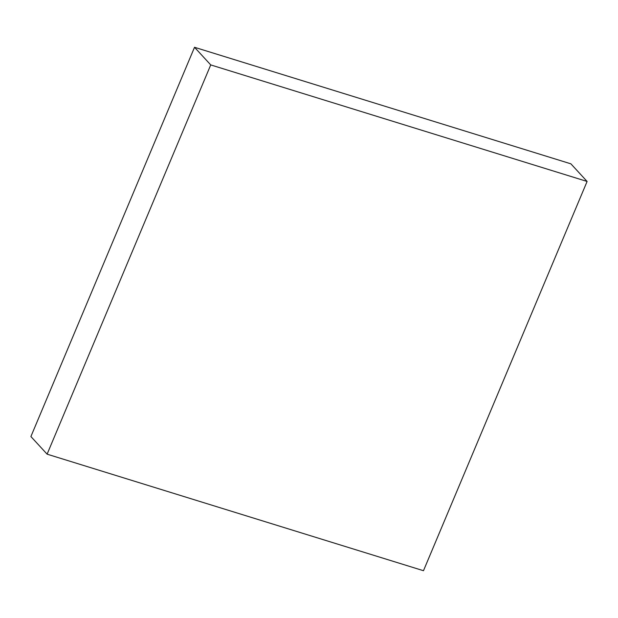 <?xml version="1.0" encoding="UTF-8"?>
<svg xmlns="http://www.w3.org/2000/svg" width="618" height="618" viewBox="0 0 618 618"><rect width="100%" height="100%" fill="white"/><g stroke="black" fill="none" stroke-linecap="round" stroke-linejoin="round"><path stroke-width="0.93" d="M47.107 454.168L30.9 436.547L194.523 47.292L210.73 64.913L47.107 454.168L423.477 570.708L587.1 181.453L210.73 64.913L194.523 47.292L570.893 163.832L587.1 181.453L570.893 163.832L194.523 47.292L30.9 436.547L47.107 454.168L423.477 570.708L587.1 181.453L210.73 64.913L47.107 454.168"/></g></svg>
